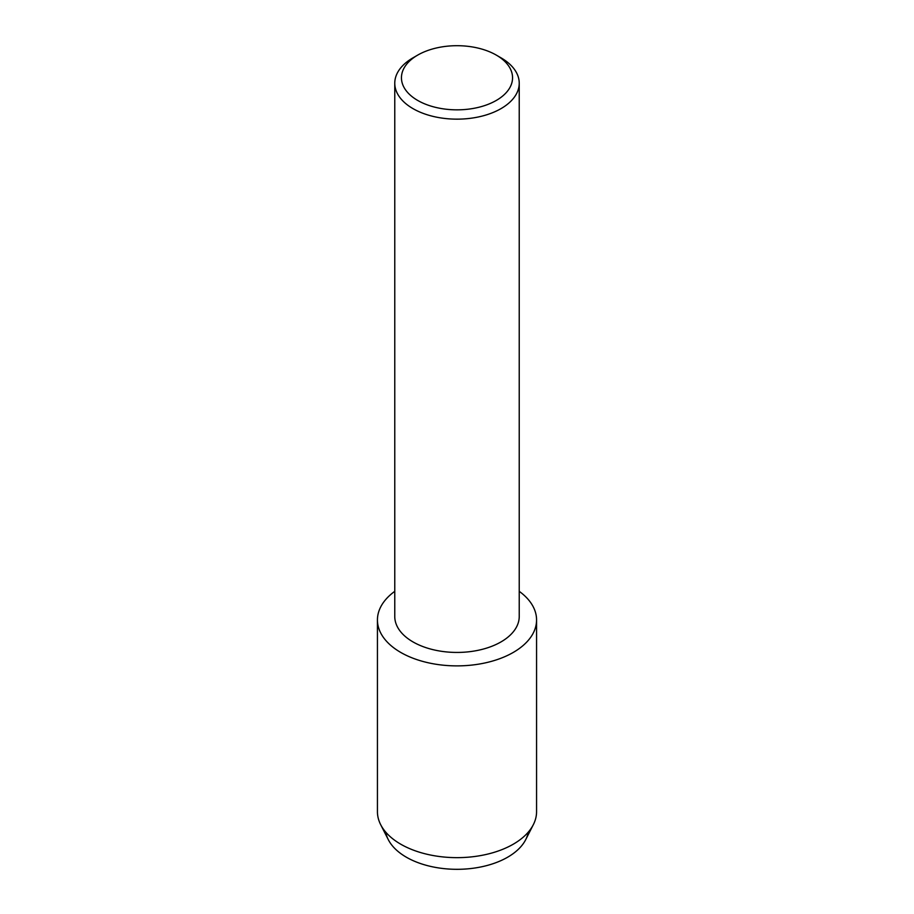 <?xml version="1.0" encoding="UTF-8"?>
<svg xmlns="http://www.w3.org/2000/svg" width="914" height="914" viewBox="0 0 914 914"><rect width="100%" height="100%" fill="white"/><g stroke="black" fill="none" stroke-linecap="round" stroke-linejoin="round"><path stroke-width="1.37" d="M528.258 832.163A71.623 41.347 180 0 1 507.647 857.206A71.623 41.347 180 0 1 432.996 866.918A71.623 41.347 180 0 1 385.742 832.163M496.279 55.091L500.998 57.822A62.232 35.932 180 0 1 519.232 83.22L519.232 616.504A62.232 35.932 180 0 1 500.998 641.914A62.232 35.932 180 0 1 433.19 649.705A62.232 35.932 180 0 1 394.768 616.504L394.768 83.22A62.232 35.932 180 0 1 413.002 57.822L417.721 55.091A55.548 32.07 180 0 1 496.279 55.091A55.548 32.07 180 0 1 496.279 100.449A55.548 32.07 180 0 1 417.721 100.449A55.548 32.07 180 0 1 417.721 55.091L413.002 57.822M513.257 652.436A79.564 45.929 180 0 1 403.999 654.207A79.564 45.929 180 0 1 394.768 591.335A79.564 45.929 180 0 0 377.436 619.955A79.564 45.929 180 0 0 426.552 662.387A79.564 45.929 180 0 0 513.257 652.436A79.564 45.929 180 0 0 519.232 591.335A79.564 45.929 180 0 1 536.564 619.955A79.564 45.929 180 0 1 513.257 652.436M519.232 83.22A62.232 35.932 180 0 1 500.998 108.629A62.232 35.932 180 0 1 433.19 116.421A62.232 35.932 180 0 1 394.768 83.22M536.564 619.955L536.564 811.735A79.564 45.929 180 0 1 533.319 824.691L525.71 839.635A71.623 41.347 180 0 1 507.647 857.206A71.623 41.347 180 0 1 388.29 839.635L380.681 824.691A79.564 45.929 180 0 1 377.436 811.735L377.436 619.955M533.319 824.691A79.564 45.929 180 0 1 513.257 844.205A79.564 45.929 180 0 1 380.681 824.691"/></g></svg>
